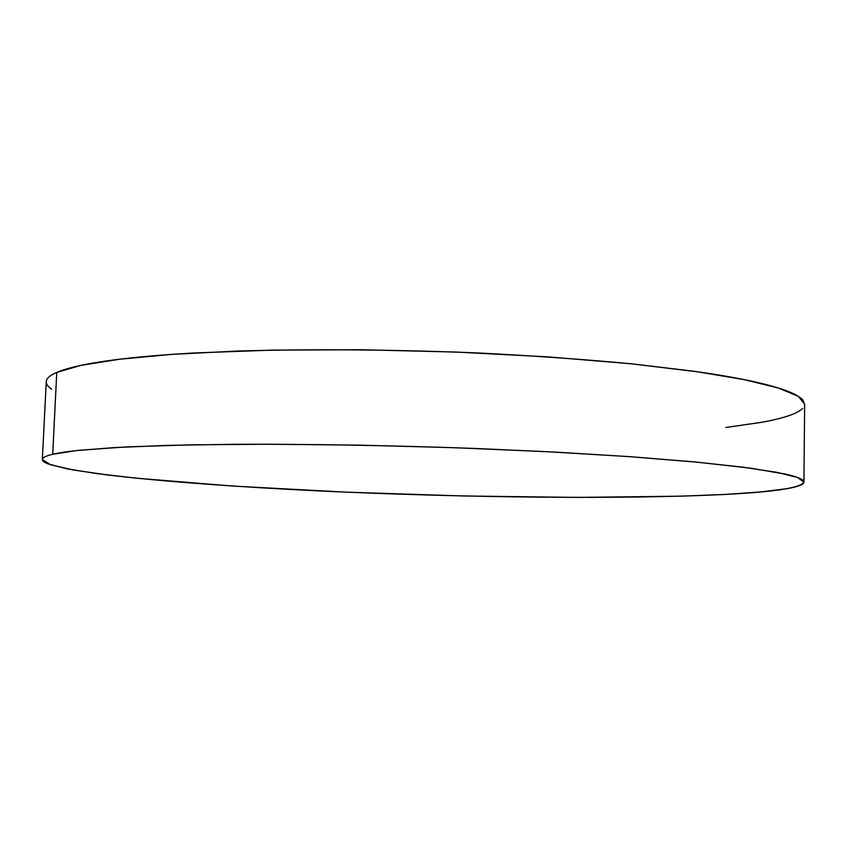 <?xml version="1.0" encoding="UTF-8"?>
<svg xmlns="http://www.w3.org/2000/svg" width="847" height="847" viewBox="0 0 847 847"><rect width="100%" height="100%" fill="white"/><g stroke="black" fill="none" stroke-linecap="round" stroke-linejoin="round"><path stroke-width="1.27" d="M803.919 481.964L804.65 404.188L798.319 396.322L778.372 388.011L743.962 379.572L695.101 371.41L632.878 363.945C585.446 359.467 534.108 355.825 478.883 353.008C394.85 349.525 310.373 348.879 237.351 351.05L171.825 354.374L119.131 359.287L80.687 365.428L56.749 372.405L52.705 454.278L76.579 450.572L115.054 447.534L167.875 445.374L233.634 444.294C306.953 443.976 391.843 445.427 476.321 448.508L557.495 452.224L631.153 456.766L693.714 461.837L742.851 467.163L777.461 472.446L797.535 477.475L803.919 482.081C800.955 487.819 774.603 491.938 724.884 494.436C622.174 499.55 462.123 497.623 319.753 490.964C238.505 487.014 163.069 481.551 108.109 475.04L73.287 469.99L50.428 464.728L42.35 459.476C42.382 457.666 45.833 455.93 52.705 454.278L56.749 372.405C49.846 375.433 46.341 378.524 46.246 381.679L42.35 459.434M51.699 389.186C47.496 386.38 45.727 383.564 46.384 380.727C47.072 377.9 50.524 375.126 56.749 372.405C63.017 369.673 72.281 367.09 84.552 364.634C96.876 362.188 112.217 359.964 130.597 357.974C149.03 355.984 170.236 354.311 194.217 352.966L272.893 350.107L362.145 349.758L455.961 352.056L547.586 356.852L630.613 363.723L699.95 372.098C720.395 375.094 737.864 378.164 752.348 381.33C766.789 384.496 778.171 387.64 786.514 390.785C794.814 393.919 800.246 396.978 802.787 399.943L804.639 404.4M802.649 408.402C800.023 411.07 795.206 413.569 788.218 415.898C781.209 418.217 772.422 420.345 761.834 422.282L725.784 427.481M724.884 494.436L681.147 496.173L577.929 497.411L463.034 495.971L345.407 492.118L233.253 486.093L136.176 478.174L97.14 473.632L66.998 468.815L47.993 463.86C43.716 462.187 41.874 460.546 42.477 458.926C43.102 457.316 46.511 455.76 52.705 454.278C58.93 452.785 68.184 451.419 80.454 450.17L126.542 446.92L190.342 444.844L269.325 444.209L358.98 445.141L453.272 447.661L545.383 451.589L628.876 456.597L698.595 462.303L751.289 468.275L785.656 474.151C794.01 476.056 799.462 477.877 802.035 479.614C804.576 481.35 804.534 482.959 801.929 484.473C799.303 485.966 794.475 487.343 787.466 488.592L761.019 491.916L724.884 494.436"/></g></svg>
